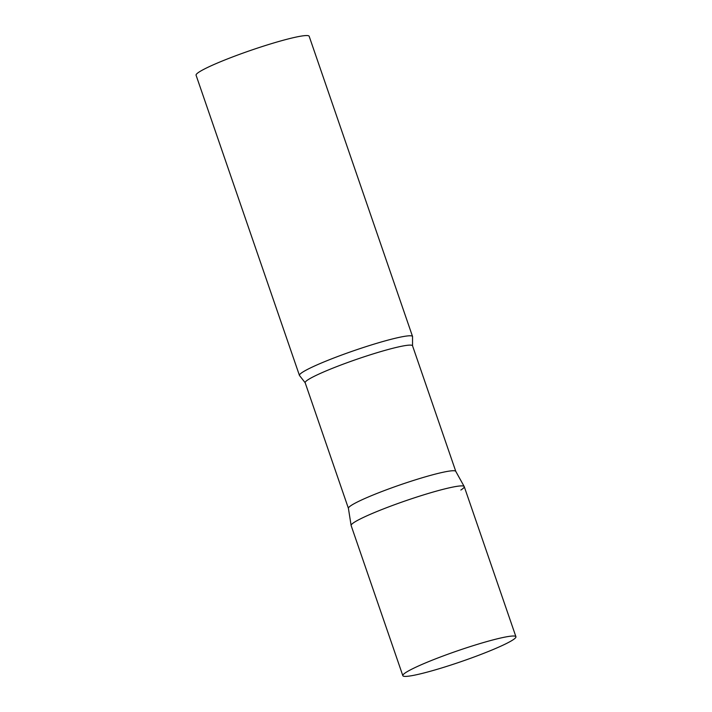 <?xml version="1.0" encoding="UTF-8"?>
<svg xmlns="http://www.w3.org/2000/svg" width="712" height="712" viewBox="0 0 712 712"><rect width="100%" height="100%" fill="white"/><g stroke="black" fill="none" stroke-linecap="round" stroke-linejoin="round"><path stroke-width="1.07" d="M515.924 636.733L464.242 486.616A59.808 5.696 161 0 0 427.022 493.843A59.808 5.696 161 0 0 351.141 525.563L402.832 675.679A59.808 5.696 161 0 0 440.043 668.452A59.808 5.696 161 0 0 515.924 636.733A59.808 5.696 161 0 0 478.713 643.959A59.808 5.696 161 0 0 402.832 675.679M464.197 486.527A59.808 5.696 -19 0 0 416.12 497.27A59.808 5.696 -19 0 0 354.514 522.154A59.808 5.696 -19 0 0 351.114 525.465L348.408 508.315A56.782 5.402 -19 0 1 351.639 505.173A56.782 5.402 -19 0 1 410.121 481.534A56.782 5.402 -19 0 1 455.769 471.344L464.197 486.527A59.808 5.696 -19 0 1 460.86 490.025M302.822 372.047A59.808 5.696 -19 0 1 364.9 347.002A59.808 5.696 -19 0 1 412.551 336.5A59.808 5.696 -19 0 1 412.533 336.954L412.542 345.792A56.782 5.402 -19 0 0 367.312 355.76A56.782 5.402 -19 0 0 308.376 379.532A56.782 5.402 -19 0 0 305.172 382.762L299.743 375.794A59.808 5.696 -19 0 1 299.449 375.447A59.808 5.696 -19 0 1 302.822 372.047M299.449 375.447L196.076 75.214A59.808 5.696 -19 0 1 199.449 71.814A59.808 5.696 -19 0 1 261.526 46.77A59.808 5.696 -19 0 1 309.168 36.276L412.551 336.5M348.417 508.359L305.172 382.762M455.787 471.388L412.542 345.792"/></g></svg>
